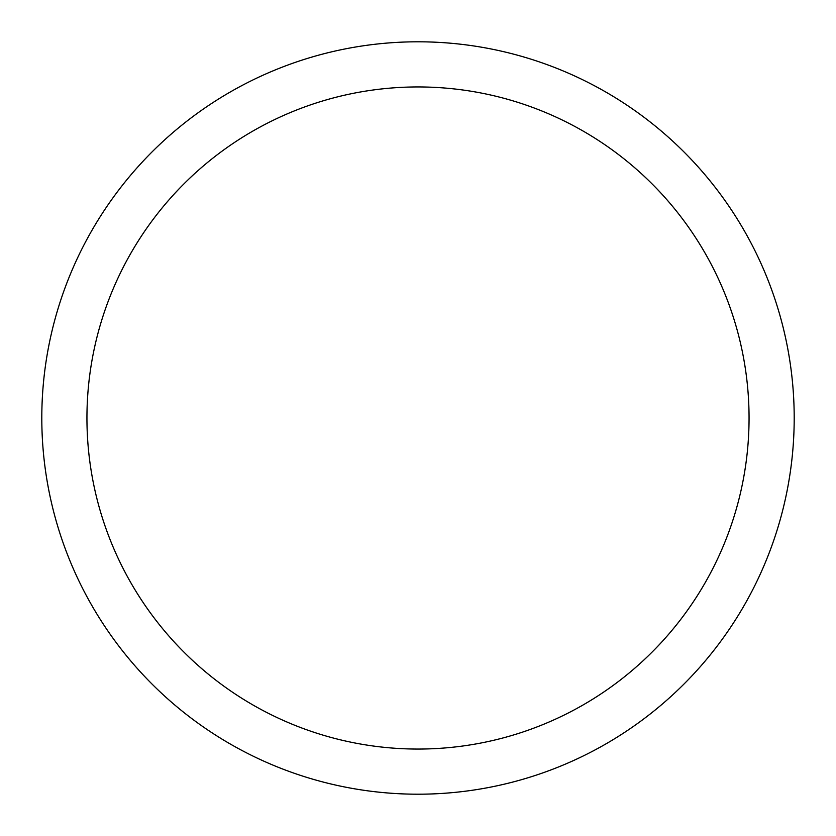 <?xml version="1.0" encoding="UTF-8"?>
<svg xmlns="http://www.w3.org/2000/svg" width="836" height="836" viewBox="0 0 836 836"><rect width="100%" height="100%" fill="white"/><g stroke="black" fill="none" stroke-linecap="round" stroke-linejoin="round"><path stroke-width="1.25" d="M749.056 418A331.056 331.056 0 0 0 418 86.944A331.056 331.056 0 0 0 86.944 418A331.056 331.056 0 0 0 418 749.056A331.056 331.056 0 0 0 749.056 418M41.8 418A376.2 376.2 0 0 1 418 41.8A376.2 376.2 0 0 1 794.2 418A376.2 376.2 0 0 1 418 794.2A376.2 376.2 0 0 1 41.8 418"/></g></svg>
